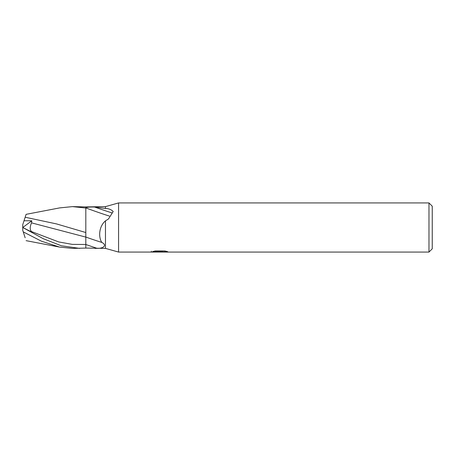 <?xml version="1.0" encoding="UTF-8"?>
<svg xmlns="http://www.w3.org/2000/svg" width="455" height="455" viewBox="0 0 455 455"><rect width="100%" height="100%" fill="white"/><g stroke="black" fill="none" stroke-linecap="round" stroke-linejoin="round"><path stroke-width="0.68" d="M432.25 248.794L428.974 252.07L428.974 202.93L432.25 206.206L432.25 248.794M428.974 252.07L118.573 252.07L105.469 248.385L85.813 248.072L85.813 244.471L85.813 248.077L72.72 248.385M105.469 248.385L105.469 220.863C98.9 226.345 98.274 237.146 101.806 242.407C107.534 245.308 103.257 248.601 97.125 248.35L95.175 248.385M105.469 206.615L105.469 208.464L94.617 207.036C90.278 206.917 87.343 207.156 85.813 207.747L85.813 206.928L105.469 206.615L118.573 202.93L428.974 202.93M105.469 208.464C108.603 208.521 111.185 209.527 113.204 211.49L108.483 218.963L105.469 220.863M118.573 252.07L118.573 202.93M159.904 251.871L151.168 252.07L160.507 251.604L152.652 251.604L155.212 250.961L164.898 250.961L167.713 251.678L159.506 252.07L159.904 251.643M158.289 252.07L156.668 251.831M162.031 251.683L159.546 252.07M162.031 252.053L162.031 251.234L163.254 250.961M160.507 250.961L160.507 251.604M151.333 251.2L151.333 252.019M94.617 207.036A22.648 0.791 -160.4 0 0 111.788 212.826M85.813 207.907A21.567 0.756 -160.4 0 0 109.393 216.074M26.1 214.345L25.162 217.234L26.1 214.345L59.656 207.901L72.487 206.615L85.813 208.026L85.813 237.061A22.727 0.796 -160.4 0 0 101.806 242.407M72.493 206.615L85.813 206.923L85.813 218.918M79.648 248.385L61.317 245.774L43.185 238.665L22.75 227.489L32.072 232.209L31.52 231.578C29.763 229.712 29.774 226.806 31.56 222.865L31.816 220.789L24.013 220.772L22.75 224.656L22.75 230.344L23.25 231.885L41.416 241.178L59.656 247.099L72.481 248.385M85.813 232.533L56.551 223.923L25.162 217.234M23.967 220.908L25.179 217.177M31.56 222.865L85.813 237.106L85.813 244.483A31.378 1.098 -160.4 0 0 97.125 248.35M85.813 234.268L85.813 237.106M25.162 237.766L23.25 231.885M22.773 227.483L31.816 220.789M31.52 231.578L58.667 241.923L72.237 244.369L85.813 244.483M160.507 251.251L162.031 251.251M26.1 240.655L59.656 247.099"/></g></svg>
